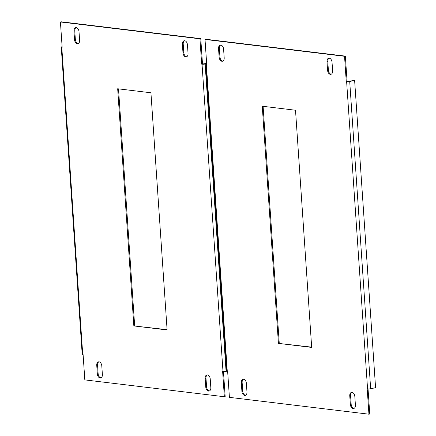 <?xml version="1.0" encoding="UTF-8"?>
<svg xmlns="http://www.w3.org/2000/svg" width="436" height="436" viewBox="0 0 436 436"><rect width="100%" height="100%" fill="white"/><g stroke="black" fill="none" stroke-linecap="round" stroke-linejoin="round"><path stroke-width="0.65" d="M330.352 74.354A3.831 2.469 -102 0 0 330.891 74.327A3.831 2.469 -102 0 0 332.624 70.883L332.036 62.261A3.831 2.469 -102 0 0 328.711 58.206A3.831 2.469 -102 0 0 326.978 61.65L327.567 70.272A3.831 2.469 -102 0 0 330.352 74.354M329.136 58.173A3.831 2.469 -102 0 0 327.796 61.476L328.384 70.098A3.831 2.469 -102 0 0 331.175 74.18A3.831 2.469 -102 0 0 331.289 74.191M353.138 408.548A3.831 2.469 -102 0 0 353.672 408.527A3.831 2.469 -102 0 0 355.411 405.082L354.822 396.46A3.831 2.469 -102 0 0 351.498 392.4A3.831 2.469 -102 0 0 349.759 395.844L350.348 404.472A3.831 2.469 -102 0 0 353.138 408.548M351.917 392.367A3.831 2.469 -102 0 0 350.582 395.675L351.171 404.297A3.831 2.469 -102 0 0 353.956 408.374A3.831 2.469 -102 0 0 354.07 408.385M221.913 61.258A3.831 2.469 -102 0 0 222.453 61.236A3.831 2.469 -102 0 0 224.186 57.786L223.597 49.164A3.831 2.469 -102 0 0 220.273 45.11A3.831 2.469 -102 0 0 218.54 48.554L219.128 57.176A3.831 2.469 -102 0 0 221.913 61.258M220.698 45.077A3.831 2.469 -102 0 0 219.357 48.38L219.946 57.002A3.831 2.469 -102 0 0 222.736 61.084A3.831 2.469 -102 0 0 222.851 61.095M244.7 395.452A3.831 2.469 -102 0 0 245.234 395.43A3.831 2.469 -102 0 0 246.972 391.986L246.384 383.364A3.831 2.469 -102 0 0 243.059 379.304A3.831 2.469 -102 0 0 241.321 382.748L241.909 391.375A3.831 2.469 -102 0 0 244.7 395.452M243.479 379.271A3.831 2.469 -102 0 0 242.144 382.579L242.727 391.201A3.831 2.469 -102 0 0 245.517 395.278A3.831 2.469 -102 0 0 245.632 395.288M206.697 64.179L206.571 64.201A2.191 0.36 -3.9 0 0 205.83 64.528A2.191 0.36 -3.9 0 0 206.375 64.724L206.74 64.768L205.013 39.436L205.83 39.262L345.356 56.113L347.083 81.445L346.26 81.619L344.538 56.288L345.356 56.113M368.044 388.945L369.755 414.026L368.938 414.2L229.412 397.349L227.685 372.017L227.325 371.973A2.191 0.36 176.1 0 1 226.775 371.772L205.83 64.528M367.57 388.912L346.625 81.663A2.191 0.36 -3.9 0 0 349.71 81.488L354.626 80.447L375.576 387.697L370.655 388.738A2.191 0.36 176.1 0 1 367.57 388.912L367.21 388.863L368.938 414.2M205.013 39.436L344.538 56.288M278.43 343.394L311.685 347.41L295.515 110.237L262.259 106.221L278.43 343.394L311.669 347.138M346.625 81.663L346.26 81.619M263.099 106.324L279.253 343.225M354.626 80.447L347.083 81.445M185.769 56.893A3.831 2.469 -102 0 0 186.303 56.871A3.831 2.469 -102 0 0 188.041 53.421L187.453 44.799A3.831 2.469 -102 0 0 184.128 40.744A3.831 2.469 -102 0 0 182.39 44.189L182.978 52.811A3.831 2.469 -102 0 0 185.769 56.893M184.548 40.712A3.831 2.469 -102 0 0 183.213 44.014L183.801 52.636A3.831 2.469 -102 0 0 186.586 56.718A3.831 2.469 -102 0 0 186.701 56.729M208.55 391.087A3.831 2.469 -102 0 0 209.089 391.065A3.831 2.469 -102 0 0 210.822 387.62L210.234 378.998A3.831 2.469 -102 0 0 206.909 374.938A3.831 2.469 -102 0 0 205.176 378.383L205.765 387.01A3.831 2.469 -102 0 0 208.55 391.087M207.334 374.906A3.831 2.469 -102 0 0 205.994 378.214L206.582 386.836A3.831 2.469 -102 0 0 209.373 390.912A3.831 2.469 -102 0 0 209.487 390.923M77.33 43.796A3.831 2.469 -102 0 0 77.864 43.774A3.831 2.469 -102 0 0 79.603 40.325L79.014 31.703A3.831 2.469 -102 0 0 75.69 27.648A3.831 2.469 -102 0 0 73.951 31.092L74.54 39.714A3.831 2.469 -102 0 0 77.33 43.796M76.109 27.615A3.831 2.469 -102 0 0 74.774 30.918L75.363 39.54A3.831 2.469 -102 0 0 78.148 43.622A3.831 2.469 -102 0 0 78.262 43.633M100.111 377.99A3.831 2.469 -102 0 0 100.651 377.968A3.831 2.469 -102 0 0 102.384 374.524L101.795 365.902A3.831 2.469 -102 0 0 98.471 361.842A3.831 2.469 -102 0 0 96.738 365.292L97.326 373.914A3.831 2.469 -102 0 0 100.111 377.99M98.896 361.809A3.831 2.469 -102 0 0 97.555 365.117L98.144 373.739A3.831 2.469 -102 0 0 100.934 377.821A3.831 2.469 -102 0 0 101.048 377.827M62.114 46.717L61.983 46.745A2.191 0.36 -3.9 0 0 61.247 47.066A2.191 0.36 -3.9 0 0 61.792 47.262L62.152 47.306L60.424 21.974L61.247 21.8L200.773 38.651L202.5 63.983L201.677 64.157L199.95 38.826L200.773 38.651M223.461 371.483L225.172 396.564L224.349 396.738L84.824 379.887L83.102 354.555L82.736 354.512A2.191 0.36 176.1 0 1 82.191 354.31L61.247 47.066M226.731 371.134L226.071 371.276A2.191 0.36 176.1 0 1 222.987 371.45L222.622 371.407L224.349 396.738M60.424 21.974L199.95 38.826M133.847 325.932L167.102 329.948L150.932 92.775L117.676 88.764L133.847 325.932L167.081 329.676M222.987 371.45L202.037 64.201L201.677 64.157M118.516 88.862L134.664 325.763M206.648 63.465L202.5 63.983M202.037 64.201A2.191 0.36 -3.9 0 0 205.127 64.027L206.664 63.705M206.375 64.724L227.325 371.973M370.655 388.738L349.71 81.488M242.144 382.579L241.321 382.748M242.727 391.201L241.909 391.375M219.946 57.002L219.128 57.176M219.357 48.38L218.54 48.554M350.582 395.675L349.759 395.844M351.171 404.297L350.348 404.472M328.384 70.098L327.567 70.272M327.796 61.476L326.978 61.65M61.792 47.262L82.736 354.512M226.071 371.276L205.127 64.027M97.555 365.117L96.738 365.292M98.144 373.739L97.326 373.914M75.363 39.54L74.54 39.714M74.774 30.918L73.951 31.092M205.994 378.214L205.176 378.383M206.582 386.836L205.765 387.01M183.801 52.636L182.978 52.811M183.213 44.014L182.39 44.189"/></g></svg>
